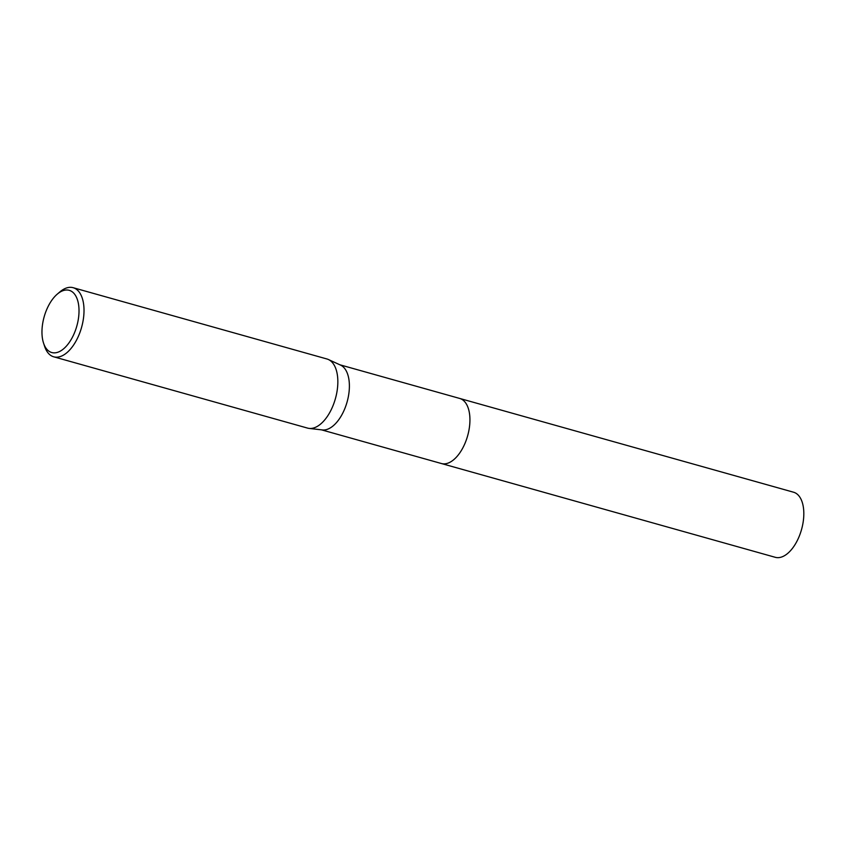 <?xml version="1.0" encoding="UTF-8"?>
<svg xmlns="http://www.w3.org/2000/svg" width="845" height="845" viewBox="0 0 845 845"><rect width="100%" height="100%" fill="white"/><g stroke="black" fill="none" stroke-linecap="round" stroke-linejoin="round"><path stroke-width="1.27" d="M459.363 398.354A33.811 17.766 105.7 0 1 459.691 398.439A33.8 17.766 105.7 0 1 469.63 425.489A33.8 17.766 105.7 0 1 441.396 463.525A33.811 17.766 105.7 0 1 441.079 463.43M459.458 398.375A33.8 17.766 105.7 0 1 469.63 425.5A33.8 17.766 105.7 0 1 441.174 463.461M57.27 294.134L59.847 291.926A35.891 18.865 105.7 0 1 73.135 287.691L326.962 358.988A35.891 18.865 105.7 0 1 328.441 359.537L340.535 365.093A33.8 17.766 105.7 0 1 349.091 391.636A33.8 17.766 105.7 0 1 322.315 429.947L309.101 428.404A35.891 18.865 105.7 0 1 307.559 428.098L53.721 356.812A35.891 18.865 105.7 0 1 44.584 346.281L43.528 343.049A32.3 16.974 105.7 0 1 42.25 326.666A32.3 16.974 105.7 0 1 57.27 294.134A32.3 16.974 105.7 0 1 78.733 316.178A32.3 16.974 105.7 0 1 62.688 349.555A32.3 16.974 105.7 0 1 43.528 343.049M328.441 359.537A35.891 18.865 105.7 0 1 337.525 387.718A35.891 18.865 105.7 0 1 309.101 428.404M73.135 287.691A35.891 18.865 105.7 0 1 83.697 316.421A35.891 18.865 105.7 0 1 53.721 356.812M441.407 463.525A33.811 17.766 105.7 0 0 447.132 463.419A33.811 17.766 105.7 0 0 468.869 430.633A33.811 17.766 105.7 0 0 459.691 398.439L793.571 492.223A33.8 17.766 105.7 0 1 802.75 524.418A33.8 17.766 105.7 0 1 781.023 557.193A33.8 17.766 105.7 0 1 775.287 557.309L321.575 429.862M459.68 398.439L339.848 364.786"/></g></svg>
